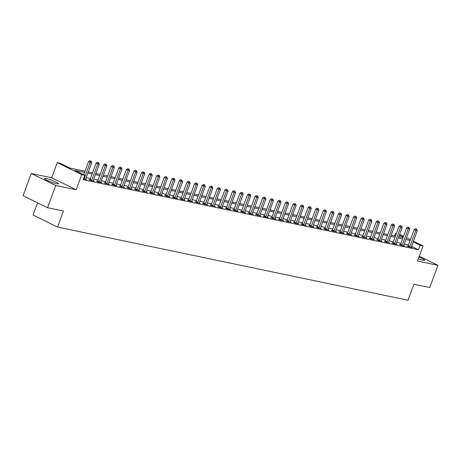 <?xml version="1.0" encoding="UTF-8"?>
<svg xmlns="http://www.w3.org/2000/svg" width="461" height="461" viewBox="0 0 461 461"><rect width="100%" height="100%" fill="white"/><g stroke="black" fill="none" stroke-linecap="round" stroke-linejoin="round"><path stroke-width="0.69" d="M418.311 258.84A7.451 0.916 20.2 0 0 422.841 260.165A7.451 0.916 20.2 0 0 424.667 260.211A7.451 0.916 20.2 0 0 418.945 257.134M46.342 178.638A7.451 0.916 20.2 0 0 44.51 178.591A7.451 0.916 20.2 0 0 48.82 181.098A7.451 0.916 20.2 0 0 56.668 183.691A7.451 0.916 20.2 0 0 58.495 183.737A7.451 0.916 20.2 0 0 54.185 181.231A7.451 0.916 20.2 0 0 46.342 178.638M394.599 235.888L395.55 233.295L396.385 233.473M37.56 202.834L33.059 215.062L57.55 227.054L407.979 300.238L413.869 284.224L429.767 287.543L437.95 265.311L419.297 256.178M57.55 227.054L63.439 211.04L47.541 207.721L23.05 195.729L31.233 173.497L55.723 185.483L76.169 189.753L81.73 174.633L57.239 162.641L60.27 163.275L70.199 168.138L84.985 171.227M76.169 189.753L51.678 177.762L31.233 173.497M51.678 177.762L57.239 162.641M47.541 207.721L55.723 185.483M84.542 172.431L74.832 170.403L84.761 175.266L83.124 179.709L418.404 249.735L411.529 246.37M408.492 244.883L404.251 243.99M400.92 243.293L396.679 242.411M393.348 241.714L389.107 240.826M385.776 240.135L381.535 239.247M378.204 238.55L373.963 237.663M370.632 236.971L366.391 236.084M363.061 235.387L358.819 234.505M355.489 233.808L351.247 232.92M347.917 232.229L343.675 231.341M340.345 230.644L336.104 229.757M332.773 229.065L328.532 228.178M325.201 227.48L320.96 226.593M317.635 225.902L313.388 225.014M310.063 224.317L305.816 223.435M302.491 222.738L298.244 221.85M294.919 221.159L290.672 220.272M287.347 219.574L283.1 218.687M279.775 217.995L275.528 217.108M272.203 216.411L267.956 215.529M264.631 214.832L260.384 213.944M257.059 213.247L252.812 212.365M249.487 211.668L245.24 210.781M241.916 210.089L237.669 209.202M234.344 208.505L230.097 207.617M226.772 206.926L222.525 206.038M219.2 205.341L214.953 204.459M211.628 203.762L207.381 202.875M204.056 202.183L199.809 201.296M196.484 200.598L192.237 199.711M188.912 199.019L184.665 198.132M181.34 197.435L177.093 196.547M173.768 195.856L169.521 194.968M166.196 194.271L161.949 193.39M158.624 192.692L154.377 191.805M151.052 191.113L146.805 190.226M143.48 189.529L139.234 188.641M135.909 187.95L131.662 187.062M128.337 186.365L124.09 185.483M120.765 184.786L116.518 183.899M113.193 183.207L108.946 182.32M105.621 181.622L101.374 180.735M98.049 180.044L93.802 179.156M90.477 178.459L86.23 177.571M83.424 178.891L86.639 179.565L85.688 179.099M89.907 179.784L88.921 179.577L90.581 180.384L94.211 181.144L93.26 180.677M97.478 181.363L96.493 181.156L98.153 181.968L101.783 182.729L100.832 182.262M105.05 182.942L104.065 182.74L105.725 183.547L109.355 184.308L108.404 183.841M112.622 184.527L111.637 184.319L113.297 185.132L116.927 185.887L115.976 185.42M120.194 186.106L119.209 185.904L120.868 186.711L124.499 187.471L123.548 187.005M127.766 187.69L126.781 187.483L128.44 188.295L132.071 189.05L131.12 188.584M135.338 189.269L134.353 189.062L136.012 189.874L139.643 190.635L138.692 190.168M142.91 190.854L141.925 190.647L143.584 191.453L147.215 192.214L146.264 191.747M150.482 192.433L149.497 192.225L151.156 193.038L154.787 193.799L153.836 193.332M158.054 194.012L157.068 193.81L158.728 194.617L162.358 195.378L161.408 194.911M165.626 195.597L164.64 195.389L166.3 196.202L169.93 196.956L168.98 196.49M173.198 197.175L172.212 196.968L173.872 197.781L177.502 198.541L176.551 198.074M180.77 198.76L179.784 198.553L181.444 199.359L185.074 200.12L184.123 199.653M188.342 200.339L187.356 200.132L189.016 200.944L192.646 201.705L191.695 201.238M195.913 201.918L194.928 201.716L196.582 202.523L200.218 203.284L199.267 202.817M203.485 203.503L202.5 203.295L204.154 204.108L207.79 204.863L206.839 204.396M211.057 205.082L210.072 204.88L211.726 205.687L215.362 206.447L214.411 205.981M218.629 206.666L217.644 206.459L219.298 207.271L222.934 208.026L221.983 207.559M226.201 208.245L225.216 208.038L226.87 208.85L230.506 209.611L229.555 209.144M233.773 209.83L232.788 209.622L234.442 210.429L238.078 211.19L237.127 210.723M241.345 211.409L240.36 211.201L242.013 212.014L245.65 212.775L244.699 212.308M248.917 212.988L247.932 212.786L249.585 213.593L253.222 214.353L252.271 213.887M256.489 214.572L255.503 214.365L257.157 215.178L260.793 215.932L259.843 215.466M264.061 216.151L263.075 215.95L264.729 216.756L268.365 217.517L267.415 217.05M271.633 217.736L270.647 217.529L272.301 218.335L275.937 219.096L274.987 218.629M279.205 219.315L278.219 219.108L279.873 219.92L283.509 220.681L282.558 220.214M286.777 220.894L285.791 220.692L287.445 221.499L291.081 222.26L290.13 221.793M294.349 222.479L293.363 222.271L295.017 223.084L298.653 223.839L297.702 223.372M301.92 224.058L300.935 223.856L302.589 224.663L306.225 225.423L305.274 224.956M309.492 225.642L308.507 225.435L310.161 226.247L313.797 227.002L312.846 226.535M317.064 227.221L316.079 227.014L317.733 227.826L321.369 228.587L320.418 228.12M324.636 228.806L323.651 228.598L325.305 229.405L328.941 230.166L327.99 229.699M332.208 230.385L331.223 230.177L332.877 230.99L336.513 231.75L335.562 231.284M339.78 231.964L338.795 231.762L340.449 232.569L344.085 233.329L343.134 232.863M347.352 233.548L346.367 233.341L348.02 234.153L351.657 234.908L350.706 234.442M354.924 235.127L353.939 234.926L355.592 235.732L359.228 236.493L358.278 236.026M362.496 236.712L361.51 236.505L363.164 237.317L366.8 238.072L365.844 237.605M370.068 238.291L369.082 238.083L370.736 238.896L374.372 239.657L373.416 239.19M377.64 239.876L376.654 239.668L378.308 240.475L381.944 241.236L380.988 240.769M385.212 241.455L384.226 241.247L385.88 242.06L389.516 242.82L388.56 242.348M392.784 243.033L391.798 242.832L393.452 243.639L397.088 244.399L396.132 243.932M400.355 244.618L399.37 244.411L401.024 245.223L404.66 245.978L403.703 245.511M407.927 246.197L406.942 245.99L408.596 246.802L412.232 247.563L411.275 247.096M413.431 241.201L423.071 245.92L417.505 261.041L437.95 265.311M423.071 245.92L420.04 245.287L413.165 241.921M418.404 249.735L420.04 245.287M84.761 175.266L81.73 174.633M399.612 234.436L403.484 236.332M406.521 237.818L410.394 239.714M403.219 237.052L399.347 235.156M396.31 233.669L395.55 233.295M88.31 171.918L92.557 172.806M95.882 173.503L100.129 174.385M103.454 175.082L107.701 175.969M111.026 176.661L115.273 177.548M118.598 178.246L122.845 179.133M126.17 179.825L130.417 180.712M133.742 181.409L137.989 182.291M141.314 182.988L145.561 183.876M148.886 184.567L153.133 185.455M156.458 186.152L160.705 187.039M164.03 187.731L168.277 188.618M171.601 189.315L175.848 190.203M179.173 190.894L183.42 191.782M186.745 192.479L190.992 193.361M194.317 194.058L198.564 194.945M201.889 195.637L206.136 196.524M209.461 197.222L213.708 198.109M217.033 198.8L221.28 199.688M224.605 200.385L228.852 201.267M232.177 201.964L236.424 202.852M239.749 203.549L243.996 204.43M247.321 205.128L251.568 206.015M254.893 206.707L259.14 207.594M262.465 208.291L266.712 209.179M270.037 209.87L274.283 210.758M277.608 211.455L281.855 212.337M285.18 213.034L289.427 213.921M292.752 214.613L296.999 215.5M300.324 216.197L304.571 217.085M307.896 217.776L312.143 218.664M315.468 219.361L319.715 220.249M323.04 220.94L327.287 221.827M330.612 222.525L334.859 223.406M338.184 224.104L342.431 224.991M345.756 225.683L350.003 226.57M353.328 227.267L357.575 228.155M360.9 228.846L365.147 229.734M368.472 230.431L372.713 231.313M376.043 232.01L380.285 232.897M383.615 233.589L387.857 234.476M391.187 235.173L395.429 236.061M398.759 236.752L403 237.64M410.129 240.435L405.887 239.541M402.557 238.85L398.316 237.962M394.985 237.265L390.744 236.378M387.413 235.686L383.172 234.799M379.841 234.102L375.6 233.22M372.269 232.523L368.028 231.635M364.697 230.944L360.456 230.056M357.125 229.359L352.884 228.472M349.553 227.78L345.312 226.893M341.981 226.195L337.74 225.314M334.409 224.616L330.168 223.729M326.837 223.032L322.596 222.15M319.266 221.453L315.024 220.565M311.694 219.874L307.452 218.987M304.122 218.289L299.88 217.402M296.55 216.71L292.309 215.823M288.984 215.126L284.737 214.244M281.412 213.547L277.165 212.659M273.84 211.968L269.593 211.08M266.268 210.383L262.021 209.496M258.696 208.804L254.449 207.917M251.124 207.22L246.877 206.332M243.552 205.641L239.305 204.753M235.98 204.056L231.733 203.174M228.408 202.477L224.161 201.59M220.836 200.898L216.589 200.011M213.264 199.313L209.017 198.426M205.692 197.734L201.445 196.847M198.121 196.15L193.874 195.268M190.549 194.571L186.302 193.683M182.977 192.992L178.73 192.104M175.405 191.407L171.158 190.52M167.833 189.828L163.586 188.941M160.261 188.244L156.014 187.356M152.689 186.665L148.442 185.777M145.117 185.08L140.87 184.198M137.545 183.501L133.298 182.614M129.973 181.922L125.726 181.035M122.401 180.337L118.154 179.45M114.829 178.759L110.582 177.871M107.257 177.174L103.01 176.292M99.685 175.595L95.439 174.707M92.114 174.01L87.867 173.129M408.475 244.872L410.111 240.423M83.994 179.012L84.063 178.903A0.957 0.605 116.1 0 0 84.23 178.58L90.189 162.393L91.699 162.71L85.746 178.897A0.957 0.605 116.1 0 0 85.665 179.237L85.654 179.358M83.689 174.742L88.529 161.581L90.189 162.393L90.569 161.091L91.174 161.217L89.907 160.762L90.569 161.091M89.907 160.762L88.529 161.581M91.699 162.71L91.174 161.217M91.566 180.591L91.635 180.487A0.957 0.605 116.1 0 0 91.802 180.165L97.761 163.972L99.271 164.289L93.318 180.482A0.957 0.605 116.1 0 0 93.237 180.821L93.226 180.937M89.768 179.992L89.981 179.675A0.957 0.605 116.1 0 0 90.149 179.352L96.101 163.165L97.761 163.972L98.141 162.67L98.746 162.796L97.478 162.347L98.141 162.67M97.478 162.347L96.101 163.165M99.271 164.289L98.746 162.796M99.138 182.176L99.207 182.066A0.957 0.605 116.1 0 0 99.374 181.743L105.333 165.557L106.843 165.874L100.89 182.06A0.957 0.605 116.1 0 0 100.809 182.4L100.798 182.521M97.34 181.571L97.553 181.259A0.957 0.605 116.1 0 0 97.72 180.937L103.673 164.744L105.333 165.557L105.713 164.249L106.318 164.375L105.05 163.926L105.713 164.249M105.05 163.926L103.673 164.744M106.843 165.874L106.318 164.375M106.71 183.755L106.779 183.651A0.957 0.605 116.1 0 0 106.946 183.328L112.905 167.136L114.414 167.452L108.462 183.639A0.957 0.605 116.1 0 0 108.381 183.985L108.37 184.1M104.912 183.15L105.125 182.838A0.957 0.605 116.1 0 0 105.292 182.516L111.245 166.329L112.905 167.136L113.285 165.833L113.89 165.96L112.622 165.511L113.285 165.833M112.622 165.511L111.245 166.329M114.414 167.452L113.89 165.96M114.282 185.334L114.351 185.23A0.957 0.605 116.1 0 0 114.518 184.907L120.477 168.72L121.986 169.037L116.034 185.224A0.957 0.605 116.1 0 0 115.953 185.564L115.942 185.685M112.484 184.734L112.697 184.417A0.957 0.605 116.1 0 0 112.864 184.095L118.817 167.908L120.477 168.72L120.857 167.412L121.462 167.539L120.194 167.089L120.857 167.412M120.194 167.089L118.817 167.908M121.986 169.037L121.462 167.539M121.854 186.918L121.923 186.809A0.957 0.605 116.1 0 0 122.09 186.486L128.049 170.299L129.558 170.616L123.606 186.803A0.957 0.605 116.1 0 0 123.525 187.143L123.513 187.264M120.056 186.313L120.269 186.002A0.957 0.605 116.1 0 0 120.436 185.679L126.389 169.492L128.049 170.299L128.429 168.997L129.034 169.124L127.766 168.668L128.429 168.997M127.766 168.668L126.389 169.492M129.558 170.616L129.034 169.124M129.426 188.497L129.495 188.393A0.957 0.605 116.1 0 0 129.662 188.071L135.62 171.878L137.13 172.195L131.178 188.388A0.957 0.605 116.1 0 0 131.097 188.728L131.085 188.849M127.628 187.898L127.841 187.581A0.957 0.605 116.1 0 0 128.008 187.258L133.961 171.071L135.62 171.878L136.001 170.576L136.606 170.703L135.338 170.253L136.001 170.576M135.338 170.253L133.961 171.071M137.13 172.195L136.606 170.703M136.998 190.082L137.067 189.972A0.957 0.605 116.1 0 0 137.234 189.65L143.192 173.463L144.702 173.78L138.749 189.967A0.957 0.605 116.1 0 0 138.669 190.307L138.657 190.428M135.2 189.477L135.413 189.166A0.957 0.605 116.1 0 0 135.58 188.843L141.533 172.65L143.192 173.463L143.573 172.16L144.178 172.281L142.91 171.832L143.573 172.16M142.91 171.832L141.533 172.65M144.702 173.78L144.178 172.281M144.57 191.661L144.639 191.557A0.957 0.605 116.1 0 0 144.806 191.234L150.764 175.042L152.274 175.359L146.321 191.546A0.957 0.605 116.1 0 0 146.241 191.891L146.229 192.007M142.772 191.061L142.985 190.745A0.957 0.605 116.1 0 0 143.152 190.422L149.105 174.235L150.764 175.042L151.145 173.739L151.75 173.866L150.482 173.417L151.145 173.739M150.482 173.417L149.105 174.235M152.274 175.359L151.75 173.866M152.142 193.245L152.211 193.136A0.957 0.605 116.1 0 0 152.378 192.813L158.336 176.626L159.846 176.943L153.893 193.13A0.957 0.605 116.1 0 0 153.813 193.47L153.801 193.591M150.344 192.64L150.557 192.329A0.957 0.605 116.1 0 0 150.724 192.001L156.677 175.814L158.336 176.626L158.717 175.318L159.322 175.445L158.054 174.996L158.717 175.318M158.054 174.996L156.677 175.814M159.846 176.943L159.322 175.445M159.713 194.824L159.783 194.715A0.957 0.605 116.1 0 0 159.95 194.392L165.908 178.205L167.418 178.522L161.465 194.709A0.957 0.605 116.1 0 0 161.385 195.055L161.373 195.17M157.916 194.219L158.129 193.908A0.957 0.605 116.1 0 0 158.296 193.585L164.249 177.399L165.908 178.205L166.288 176.903L166.894 177.03L165.626 176.58L166.288 176.903M165.626 176.58L164.249 177.399M167.418 178.522L166.894 177.03M167.285 196.403L167.355 196.3A0.957 0.605 116.1 0 0 167.522 195.977L173.48 179.79L174.99 180.101L169.037 196.294A0.957 0.605 116.1 0 0 168.957 196.634L168.945 196.755M165.487 195.804L165.701 195.487A0.957 0.605 116.1 0 0 165.868 195.164L171.82 178.977L173.48 179.79L173.86 178.482L174.465 178.609L173.198 178.159L173.86 178.482M173.198 178.159L171.82 178.977M174.99 180.101L174.465 178.609M174.857 197.988L174.926 197.878A0.957 0.605 116.1 0 0 175.094 197.556L181.046 181.369L182.562 181.686L176.609 197.873A0.957 0.605 116.1 0 0 176.528 198.213L176.517 198.334M173.059 197.383L173.273 197.072A0.957 0.605 116.1 0 0 173.44 196.749L179.392 180.556L181.046 181.369L181.432 180.067L182.037 180.193L180.77 179.738L181.432 180.067M180.77 179.738L179.392 180.556M182.562 181.686L182.037 180.193M182.429 199.567L182.498 199.463A0.957 0.605 116.1 0 0 182.665 199.14L188.618 182.948L190.134 183.265L184.181 199.457A0.957 0.605 116.1 0 0 184.1 199.797L184.089 199.913M180.631 198.968L180.845 198.651A0.957 0.605 116.1 0 0 181.012 198.328L186.964 182.141L188.618 182.948L189.004 181.646L189.609 181.772L188.342 181.323L189.004 181.646M188.342 181.323L186.964 182.141M190.134 183.265L189.609 181.772M190.001 201.152L190.07 201.042A0.957 0.605 116.1 0 0 190.237 200.719L196.19 184.533L197.706 184.849L191.753 201.036A0.957 0.605 116.1 0 0 191.672 201.376L191.661 201.497M188.203 200.547L188.416 200.235A0.957 0.605 116.1 0 0 188.584 199.913L194.536 183.72L196.19 184.533L196.576 183.224L197.181 183.351L195.913 182.902L196.576 183.224M195.913 182.902L194.536 183.72M197.706 184.849L197.181 183.351M197.567 202.731L197.642 202.627A0.957 0.605 116.1 0 0 197.809 202.304L203.762 186.111L205.278 186.428L199.325 202.615A0.957 0.605 116.1 0 0 199.244 202.961L199.233 203.076M195.775 202.125L195.988 201.814A0.957 0.605 116.1 0 0 196.155 201.492L202.108 185.305L203.762 186.111L204.148 184.809L204.753 184.936L203.485 184.486L204.148 184.809M203.485 184.486L202.108 185.305M205.278 186.428L204.753 184.936M205.139 204.309L205.214 204.206A0.957 0.605 116.1 0 0 205.381 203.883L211.334 187.696L212.849 188.013L206.897 204.2A0.957 0.605 116.1 0 0 206.816 204.54L206.805 204.661M203.347 203.71L203.56 203.393A0.957 0.605 116.1 0 0 203.727 203.071L209.68 186.884L211.334 187.696L211.72 186.388L212.325 186.515L211.057 186.065L211.72 186.388M211.057 186.065L209.68 186.884M212.849 188.013L212.325 186.515M212.711 205.894L212.786 205.785A0.957 0.605 116.1 0 0 212.953 205.462L218.906 189.275L220.421 189.592L214.469 205.779A0.957 0.605 116.1 0 0 214.388 206.119L214.377 206.24M210.919 205.289L211.132 204.978A0.957 0.605 116.1 0 0 211.299 204.655L217.252 188.468L218.906 189.275L219.292 187.973L219.897 188.1L218.629 187.65L219.292 187.973M218.629 187.65L217.252 188.468M220.421 189.592L219.897 188.1M220.283 207.473L220.358 207.369A0.957 0.605 116.1 0 0 220.525 207.047L226.478 190.86L227.993 191.171L222.041 207.364A0.957 0.605 116.1 0 0 221.96 207.704L221.948 207.825M218.491 206.874L218.704 206.557A0.957 0.605 116.1 0 0 218.871 206.234L224.824 190.047L226.478 190.86L226.864 189.552L227.469 189.678L226.201 189.229L226.864 189.552M226.201 189.229L224.824 190.047M227.993 191.171L227.469 189.678M227.855 209.058L227.93 208.948A0.957 0.605 116.1 0 0 228.097 208.626L234.05 192.439L235.565 192.756L229.613 208.942A0.957 0.605 116.1 0 0 229.532 209.282L229.52 209.403M226.063 208.453L226.276 208.142A0.957 0.605 116.1 0 0 226.443 207.819L232.396 191.626L234.05 192.439L234.436 191.136L235.041 191.263L233.773 190.808L234.436 191.136M233.773 190.808L232.396 191.626M235.565 192.756L235.041 191.263M235.427 210.637L235.502 210.533A0.957 0.605 116.1 0 0 235.669 210.21L241.622 194.018L243.137 194.335L237.185 210.527A0.957 0.605 116.1 0 0 237.104 210.867L237.092 210.982M233.635 210.037L233.848 209.72A0.957 0.605 116.1 0 0 234.015 209.398L239.968 193.211L241.622 194.018L242.008 192.715L242.613 192.842L241.345 192.393L242.008 192.715M241.345 192.393L239.968 193.211M243.137 194.335L242.613 192.842M242.999 212.221L243.074 212.112A0.957 0.605 116.1 0 0 243.241 211.789L249.194 195.602L250.709 195.919L244.756 212.106A0.957 0.605 116.1 0 0 244.676 212.446L244.664 212.567M241.207 211.616L241.42 211.305A0.957 0.605 116.1 0 0 241.587 210.977L247.54 194.79L249.194 195.602L249.58 194.294L250.185 194.421L248.917 193.972L249.58 194.294M248.917 193.972L247.54 194.79M250.709 195.919L250.185 194.421M250.571 213.8L250.646 213.697A0.957 0.605 116.1 0 0 250.813 213.368L256.765 197.181L258.281 197.498L252.328 213.685A0.957 0.605 116.1 0 0 252.248 214.031L252.236 214.146M248.779 213.195L248.992 212.884A0.957 0.605 116.1 0 0 249.159 212.561L255.112 196.374L256.765 197.181L257.152 195.879L257.757 196.006L256.489 195.556L257.152 195.879M256.489 195.556L255.112 196.374M258.281 197.498L257.757 196.006M258.143 215.379L258.218 215.275A0.957 0.605 116.1 0 0 258.385 214.953L264.337 198.766L265.853 199.083L259.9 215.27A0.957 0.605 116.1 0 0 259.82 215.61L259.808 215.731M256.351 214.78L256.564 214.463A0.957 0.605 116.1 0 0 256.731 214.14L262.684 197.953L264.337 198.766L264.723 197.458L265.329 197.585L264.061 197.135L264.723 197.458M264.061 197.135L262.684 197.953M265.853 199.083L265.329 197.585M265.715 216.964L265.79 216.854A0.957 0.605 116.1 0 0 265.957 216.532L271.909 200.345L273.425 200.662L267.472 216.849A0.957 0.605 116.1 0 0 267.392 217.189L267.38 217.31M263.923 216.359L264.136 216.048A0.957 0.605 116.1 0 0 264.303 215.725L270.255 199.532L271.909 200.345L272.295 199.043L272.9 199.169L271.633 198.714L272.295 199.043M271.633 198.714L270.255 199.532M273.425 200.662L272.9 199.169M273.287 218.543L273.361 218.439A0.957 0.605 116.1 0 0 273.529 218.116L279.481 201.924L280.997 202.241L275.044 218.433A0.957 0.605 116.1 0 0 274.963 218.773L274.952 218.894M271.494 217.944L271.708 217.627A0.957 0.605 116.1 0 0 271.875 217.304L277.827 201.117L279.481 201.924L279.867 200.621L280.472 200.748L279.205 200.299L279.867 200.621M279.205 200.299L277.827 201.117M280.997 202.241L280.472 200.748M280.858 220.128L280.933 220.018A0.957 0.605 116.1 0 0 281.101 219.695L287.053 203.508L288.569 203.825L282.616 220.012A0.957 0.605 116.1 0 0 282.535 220.352L282.524 220.473M279.066 219.522L279.28 219.211A0.957 0.605 116.1 0 0 279.447 218.889L285.399 202.696L287.053 203.508L287.439 202.206L288.044 202.327L286.777 201.878L287.439 202.206M286.777 201.878L285.399 202.696M288.569 203.825L288.044 202.327M288.43 221.706L288.505 221.603A0.957 0.605 116.1 0 0 288.672 221.28L294.625 205.087L296.141 205.404L290.188 221.591A0.957 0.605 116.1 0 0 290.107 221.937L290.096 222.052M286.638 221.101L286.851 220.79A0.957 0.605 116.1 0 0 287.019 220.467L292.971 204.281L294.625 205.087L295.011 203.785L295.616 203.912L294.349 203.462L295.011 203.785M294.349 203.462L292.971 204.281M296.141 205.404L295.616 203.912M296.002 223.285L296.077 223.182A0.957 0.605 116.1 0 0 296.244 222.859L302.197 206.672L303.713 206.989L297.76 223.176A0.957 0.605 116.1 0 0 297.679 223.516L297.668 223.637M294.21 222.686L294.423 222.369A0.957 0.605 116.1 0 0 294.591 222.046L300.543 205.86L302.197 206.672L302.583 205.364L303.188 205.491L301.92 205.041L302.583 205.364M301.92 205.041L300.543 205.86M303.713 206.989L303.188 205.491M303.574 224.87L303.649 224.761A0.957 0.605 116.1 0 0 303.816 224.438L309.769 208.251L311.284 208.568L305.332 224.755A0.957 0.605 116.1 0 0 305.251 225.101L305.24 225.216M301.782 224.265L301.995 223.954A0.957 0.605 116.1 0 0 302.162 223.631L308.115 207.444L309.769 208.251L310.155 206.949L310.76 207.075L309.492 206.626L310.155 206.949M309.492 206.626L308.115 207.444M311.284 208.568L310.76 207.075M311.146 226.449L311.221 226.345A0.957 0.605 116.1 0 0 311.388 226.023L317.341 209.836L318.856 210.147L312.904 226.339A0.957 0.605 116.1 0 0 312.823 226.679L312.812 226.8M309.354 225.85L309.567 225.533A0.957 0.605 116.1 0 0 309.734 225.21L315.687 209.023L317.341 209.836L317.727 208.528L318.332 208.654L317.064 208.205L317.727 208.528M317.064 208.205L315.687 209.023M318.856 210.147L318.332 208.654M318.718 228.034L318.793 227.924A0.957 0.605 116.1 0 0 318.96 227.601L324.913 211.415L326.428 211.732L320.47 227.918A0.957 0.605 116.1 0 0 320.395 228.258L320.383 228.379M316.926 227.429L317.139 227.117A0.957 0.605 116.1 0 0 317.306 226.795L323.259 210.602L324.913 211.415L325.299 210.112L325.904 210.239L324.636 209.784L325.299 210.112M324.636 209.784L323.259 210.602M326.428 211.732L325.904 210.239M326.29 229.613L326.365 229.509A0.957 0.605 116.1 0 0 326.532 229.186L332.485 212.994L334 213.31L328.042 229.503A0.957 0.605 116.1 0 0 327.967 229.843L327.955 229.958M324.498 229.013L324.711 228.696A0.957 0.605 116.1 0 0 324.878 228.374L330.831 212.187L332.485 212.994L332.871 211.691L333.476 211.818L332.208 211.369L332.871 211.691M332.208 211.369L330.831 212.187M334 213.31L333.476 211.818M333.862 231.197L333.937 231.088A0.957 0.605 116.1 0 0 334.104 230.765L340.057 214.578L341.572 214.895L335.614 231.082A0.957 0.605 116.1 0 0 335.539 231.422L335.527 231.543M332.07 230.592L332.283 230.281A0.957 0.605 116.1 0 0 332.45 229.958L338.403 213.766L340.057 214.578L340.443 213.27L341.048 213.397L339.78 212.947L340.443 213.27M339.78 212.947L338.403 213.766M341.572 214.895L341.048 213.397M341.434 232.776L341.509 232.672A0.957 0.605 116.1 0 0 341.676 232.35L347.629 216.157L349.144 216.474L343.186 232.661A0.957 0.605 116.1 0 0 343.111 233.007L343.099 233.122M339.642 232.171L339.855 231.86A0.957 0.605 116.1 0 0 340.022 231.537L345.975 215.35L347.629 216.157L348.015 214.855L348.62 214.982L347.352 214.532L348.015 214.855M347.352 214.532L345.975 215.35M349.144 216.474L348.62 214.982M349.006 234.355L349.081 234.251A0.957 0.605 116.1 0 0 349.248 233.929L355.201 217.742L356.716 218.059L350.758 234.246A0.957 0.605 116.1 0 0 350.683 234.586L350.671 234.707M347.214 233.756L347.427 233.439A0.957 0.605 116.1 0 0 347.588 233.116L353.547 216.929L355.201 217.742L355.587 216.434L356.192 216.561L354.924 216.111L355.587 216.434M354.924 216.111L353.547 216.929M356.716 218.059L356.192 216.561M356.578 235.94L356.653 235.83A0.957 0.605 116.1 0 0 356.82 235.508L362.772 219.321L364.288 219.638L358.33 235.825A0.957 0.605 116.1 0 0 358.255 236.165L358.243 236.286M354.786 235.335L354.999 235.024A0.957 0.605 116.1 0 0 355.16 234.701L361.119 218.508L362.772 219.321L363.159 218.018L363.764 218.145L362.496 217.69L363.159 218.018M362.496 217.69L361.119 218.508M364.288 219.638L363.764 218.145M364.15 237.519L364.225 237.415A0.957 0.605 116.1 0 0 364.392 237.092L370.344 220.9L371.86 221.217L365.901 237.409A0.957 0.605 116.1 0 0 365.827 237.749L365.815 237.87M362.358 236.919L362.571 236.602A0.957 0.605 116.1 0 0 362.732 236.28L368.691 220.093L370.344 220.9L370.73 219.597L371.336 219.724L370.068 219.275L370.73 219.597M370.068 219.275L368.691 220.093M371.86 221.217L371.336 219.724M371.722 239.103L371.797 238.994A0.957 0.605 116.1 0 0 371.964 238.671L377.916 222.484L379.432 222.801L373.473 238.988A0.957 0.605 116.1 0 0 373.398 239.328L373.387 239.449M369.929 238.498L370.143 238.187A0.957 0.605 116.1 0 0 370.304 237.864L376.262 221.672L377.916 222.484L378.302 221.182L378.907 221.303L377.64 220.854L378.302 221.182M377.64 220.854L376.262 221.672M379.432 222.801L378.907 221.303M379.294 240.682L379.368 240.579A0.957 0.605 116.1 0 0 379.536 240.256L385.488 224.063L387.004 224.38L381.045 240.567A0.957 0.605 116.1 0 0 380.97 240.913L380.959 241.028M377.501 240.083L377.715 239.766A0.957 0.605 116.1 0 0 377.876 239.443L383.834 223.257L385.488 224.063L385.874 222.761L386.479 222.888L385.212 222.438L385.874 222.761M385.212 222.438L383.834 223.257M387.004 224.38L386.479 222.888M386.865 242.261L386.94 242.158A0.957 0.605 116.1 0 0 387.107 241.835L393.06 225.648L394.576 225.965L388.617 242.152A0.957 0.605 116.1 0 0 388.542 242.492L388.531 242.613M385.073 241.662L385.287 241.345A0.957 0.605 116.1 0 0 385.448 241.022L391.406 224.835L393.06 225.648L393.446 224.34L394.051 224.467L392.784 224.017L393.446 224.34M392.784 224.017L391.406 224.835M394.576 225.965L394.051 224.467M394.437 243.846L394.512 243.736A0.957 0.605 116.1 0 0 394.679 243.414L400.632 227.227L402.148 227.544L396.189 243.731A0.957 0.605 116.1 0 0 396.114 244.076L396.103 244.192M392.645 243.241L392.858 242.93A0.957 0.605 116.1 0 0 393.02 242.607L398.978 226.42L400.632 227.227L401.018 225.925L401.623 226.051L400.355 225.602L401.018 225.925M400.355 225.602L398.978 226.42M402.148 227.544L401.623 226.051M402.009 245.425L402.084 245.321A0.957 0.605 116.1 0 0 402.251 244.998L408.204 228.812L409.72 229.123L403.761 245.315A0.957 0.605 116.1 0 0 403.686 245.655L403.675 245.776M400.217 244.826L400.43 244.509A0.957 0.605 116.1 0 0 400.592 244.186L406.55 227.999L408.204 228.812L408.59 227.504L409.195 227.63L407.927 227.181L408.59 227.504M407.927 227.181L406.55 227.999M409.72 229.123L409.195 227.63M409.581 247.01L409.656 246.9A0.957 0.605 116.1 0 0 409.823 246.577L415.776 230.391L417.291 230.707L411.333 246.894A0.957 0.605 116.1 0 0 411.258 247.234L411.247 247.355M407.789 246.405L408.002 246.093A0.957 0.605 116.1 0 0 408.164 245.771L414.122 229.578L415.776 230.391L416.162 229.088L416.767 229.215L415.499 228.76L416.162 229.088M415.499 228.76L414.122 229.578M417.291 230.707L416.767 229.215M84.063 178.903L83.516 178.638M84.23 178.58L83.643 178.292M91.635 180.487L89.981 179.675M91.802 180.165L90.149 179.352M99.207 182.066L97.553 181.259M99.374 181.743L97.72 180.937M106.779 183.651L105.125 182.838M106.946 183.328L105.292 182.516M114.351 185.23L112.697 184.417M114.518 184.907L112.864 184.095M121.923 186.809L120.269 186.002M122.09 186.486L120.436 185.679M129.495 188.393L127.841 187.581M129.662 188.071L128.008 187.258M137.067 189.972L135.413 189.166M137.234 189.65L135.58 188.843M144.639 191.557L142.985 190.745M144.806 191.234L143.152 190.422M152.211 193.136L150.557 192.329M152.378 192.813L150.724 192.001M159.783 194.715L158.129 193.908M159.95 194.392L158.296 193.585M167.355 196.3L165.701 195.487M167.522 195.977L165.868 195.164M174.926 197.878L173.273 197.072M175.094 197.556L173.44 196.749M182.498 199.463L180.845 198.651M182.665 199.14L181.012 198.328M190.07 201.042L188.416 200.235M190.237 200.719L188.584 199.913M197.642 202.627L195.988 201.814M197.809 202.304L196.155 201.492M205.214 204.206L203.56 203.393M205.381 203.883L203.727 203.071M212.786 205.785L211.132 204.978M212.953 205.462L211.299 204.655M220.358 207.369L218.704 206.557M220.525 207.047L218.871 206.234M227.93 208.948L226.276 208.142M228.097 208.626L226.443 207.819M235.502 210.533L233.848 209.72M235.669 210.21L234.015 209.398M243.074 212.112L241.42 211.305M243.241 211.789L241.587 210.977M250.646 213.697L248.992 212.884M250.813 213.368L249.159 212.561M258.218 215.275L256.564 214.463M258.385 214.953L256.731 214.14M265.79 216.854L264.136 216.048M265.957 216.532L264.303 215.725M273.361 218.439L271.708 217.627M273.529 218.116L271.875 217.304M280.933 220.018L279.28 219.211M281.101 219.695L279.447 218.889M288.505 221.603L286.851 220.79M288.672 221.28L287.019 220.467M296.077 223.182L294.423 222.369M296.244 222.859L294.591 222.046M303.649 224.761L301.995 223.954M303.816 224.438L302.162 223.631M311.221 226.345L309.567 225.533M311.388 226.023L309.734 225.21M318.793 227.924L317.139 227.117M318.96 227.601L317.306 226.795M326.365 229.509L324.711 228.696M326.532 229.186L324.878 228.374M333.937 231.088L332.283 230.281M334.104 230.765L332.45 229.958M341.509 232.672L339.855 231.86M341.676 232.35L340.022 231.537M349.081 234.251L347.427 233.439M349.248 233.929L347.588 233.116M356.653 235.83L354.999 235.024M356.82 235.508L355.16 234.701M364.225 237.415L362.571 236.602M364.392 237.092L362.732 236.28M371.797 238.994L370.143 238.187M371.964 238.671L370.304 237.864M379.368 240.579L377.715 239.766M379.536 240.256L377.876 239.443M386.94 242.158L385.287 241.345M387.107 241.835L385.448 241.022M394.512 243.736L392.858 242.93M394.679 243.414L393.02 242.607M402.084 245.321L400.43 244.509M402.251 244.998L400.592 244.186M409.656 246.9L408.002 246.093M409.823 246.577L408.164 245.771"/></g></svg>
